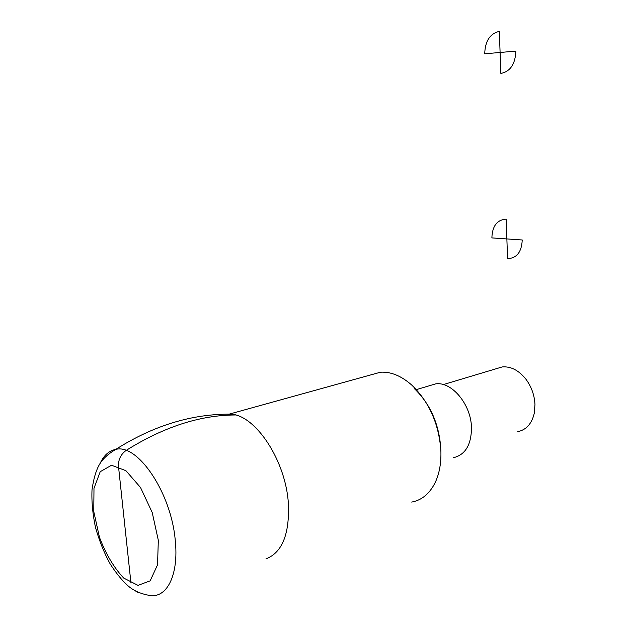 <?xml version="1.0" encoding="UTF-8"?>
<svg xmlns="http://www.w3.org/2000/svg" width="627" height="627" viewBox="0 0 627 627"><rect width="100%" height="100%" fill="white"/><g stroke="black" fill="none" stroke-linecap="round" stroke-linejoin="round"><path stroke-width="0.94" d="M265.942 558.892C282.189 552.583 289.666 534.102 288.373 503.465C285.787 460.767 255.847 415.591 231.198 414.141L224.685 414.204M411.673 502.078C421.799 500.213 429.636 493.692 435.193 482.524C439.503 473.338 441.384 462.46 440.844 449.888C438.696 423.413 429.017 401.821 411.814 385.127C401.358 375.894 390.919 371.584 380.495 372.211L369.53 375.252M440.695 447.192C438.767 423.311 430.02 403.819 414.463 388.709M453.439 457.71C465.383 454.81 471.402 444.715 471.488 427.418C470.995 404.337 451.706 381.404 435.71 383.857L429.26 385.777M517.784 431.65C526.178 429.903 531.649 423.891 534.196 413.608L534.964 404.634C534.517 395.245 531.508 386.781 525.943 379.233C518.795 370.338 510.895 366.231 502.243 366.92L496.231 368.723M130.965 583.126L118.495 466.449C118.197 459.74 120.713 454.418 126.051 450.484C163.616 426.924 200.084 415.09 235.438 414.98M137.909 592.311L134.727 590.571M507.58 258.63L506.867 238.934L522.228 239.976C521.656 252.03 516.773 258.246 507.58 258.63M506.867 238.934L491.881 237.907C492.273 226.12 497.031 219.85 506.146 219.097L506.867 238.934M500.855 73.437L500.095 52.472L515.872 51.108C515.292 64.103 510.292 71.549 500.855 73.437M500.095 52.472L484.726 53.797C485.11 41.116 489.977 33.631 499.327 31.35L500.095 52.472M231.198 414.141C191.901 413.804 153.427 425.553 115.783 449.387C107.241 454.45 101.48 460.069 98.51 466.253C95.672 471.669 93.509 479.483 92.02 489.679C91.495 501.302 92.639 513.858 95.469 527.354C99.27 540.811 104.184 553.045 110.227 564.049C116.191 573.164 121.74 580.069 126.889 584.772C132.806 590.485 140.801 594.106 150.895 595.65C167.527 597.319 178.781 573.995 175.286 540.709C171.414 492.955 137.736 443.422 115.783 449.387C108.949 450.68 103.674 455.476 99.959 463.761M158.325 540.325L152.212 512.51L140.526 487.516L125.909 470.689L111.52 465.242L100.218 471.708L93.987 488.292L93.776 511.585L99.466 537.308C105.947 554.237 114.036 567.827 123.723 578.078L138.026 585.367L150.166 580.837L157.534 564.841L158.325 540.325M380.495 372.211L229.208 414.133M435.71 383.857L416.336 389.626M502.243 366.92L443.344 384.586"/></g></svg>
